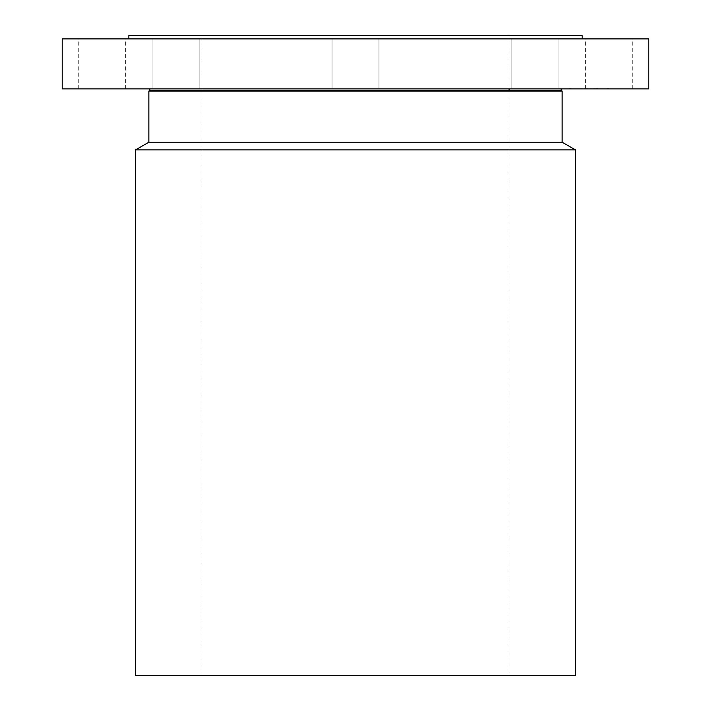 <?xml version="1.0" encoding="UTF-8"?>
<svg xmlns="http://www.w3.org/2000/svg" width="711" height="711" viewBox="0 0 711 711"><rect width="100%" height="100%" fill="white"/><g stroke="black" fill="none" stroke-linecap="round" stroke-linejoin="round"><path stroke-width="0.53" stroke-dasharray="3.56 2.67" d="M629.386 88.875L585.331 88.875L629.386 88.875M629.386 38.883L585.331 38.883L629.386 38.883M648.788 38.883L62.213 38.883M464.15 38.883L128.869 38.883L464.15 38.883M557.122 38.883L511.147 38.883L557.122 38.883M366.752 38.883L332.037 38.883L366.752 38.883M169.787 38.883L199.853 38.883L169.787 38.883M81.614 38.883L125.669 38.883L81.614 38.883M153.878 38.883L199.853 38.883L153.878 38.883M541.213 38.883L511.147 38.883L541.213 38.883M648.788 88.875L62.213 88.875M582.131 35.55L128.869 35.55M429.124 35.55L201.924 35.55L429.124 35.55M429.124 675.45L201.924 675.45L429.124 675.45M575.466 675.45L135.534 675.45M575.466 149.897L135.534 149.897M562.134 142.2L148.866 142.2M562.134 91.061L148.866 91.061M454.178 88.875L149.932 88.875L454.178 88.875M557.122 88.875L511.147 88.875L557.122 88.875M366.752 88.875L332.037 88.875L366.752 88.875M169.787 88.875L199.853 88.875L169.787 88.875M81.614 88.875L125.669 88.875L81.614 88.875M153.878 88.875L199.853 88.875L153.878 88.875M541.213 88.875L511.147 88.875L541.213 88.875M580.843 88.875L612.18 88.875L580.851 88.608M571.324 88.608L569.422 88.608L571.324 88.608M608.758 88.608L606.856 88.608L608.758 88.608M597.791 88.608L595.889 88.608L597.791 88.608M579.643 88.875L582.718 88.875L579.643 88.608M587.615 88.875L583.624 88.875L587.615 88.608M587.881 88.875L595.32 88.608L587.881 88.875M596.742 88.875L598.635 88.875L596.76 88.608M585.34 88.875L585.331 38.883M571.324 88.875L569.422 88.875L571.324 88.875M608.758 88.875L606.856 88.875L608.758 88.875M560.935 90.368L150.065 90.368M632.257 88.875L632.257 38.883M509.076 675.45L509.076 90.368M509.076 88.875L509.076 35.55M201.924 675.45L201.924 35.55M511.147 88.875L511.147 38.883L511.147 88.875M558.073 88.875L558.073 38.883L558.073 88.875M332.037 88.875L332.037 38.883L332.037 88.875M378.963 88.875L378.963 38.883L378.963 88.875M152.927 88.875L152.927 38.883L152.927 88.875M199.853 88.875L199.853 38.883L199.853 88.875M78.743 88.875L78.743 38.883M125.669 88.875L125.669 38.883"/><path stroke-width="1.07" d="M62.213 38.883L648.788 38.883L648.788 88.875L62.213 88.875L62.213 38.883M128.869 38.883L128.869 35.55L582.131 35.55L582.131 38.883M575.466 149.897L135.534 149.897L135.534 675.45L575.466 675.45L575.466 149.897L562.134 142.2L562.134 91.061L560.935 90.368L561.335 88.875M135.534 149.897L148.866 142.2L562.134 142.2M148.866 142.2L148.866 91.061L562.134 91.061M148.866 91.061L150.065 90.368L560.935 90.368M509.076 90.368L509.076 88.875M150.065 90.368L149.666 88.875"/></g></svg>
